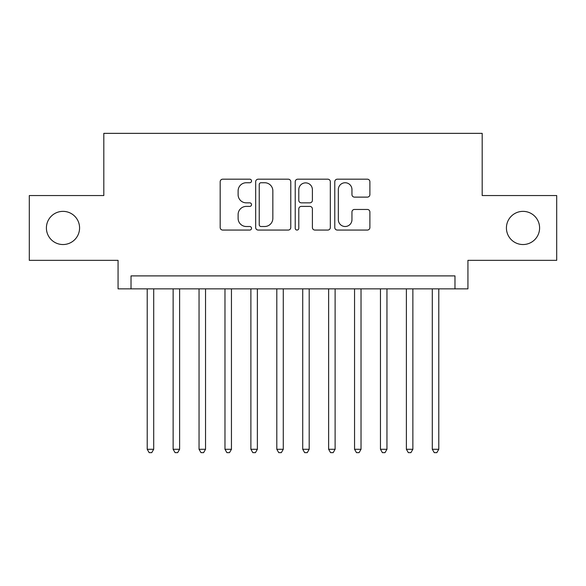 <?xml version="1.0" encoding="UTF-8"?>
<svg xmlns="http://www.w3.org/2000/svg" width="586" height="586" viewBox="0 0 586 586"><rect width="100%" height="100%" fill="white"/><g stroke="black" fill="none" stroke-linecap="round" stroke-linejoin="round"><path stroke-width="0.88" d="M251.533 180.964A1.78 1.78 0 0 0 249.753 179.184L222.724 179.184A2.542 2.542 0 0 0 220.182 181.733L220.182 227.522A2.542 2.542 0 0 0 222.724 230.064L249.753 230.064A1.78 1.78 0 0 0 251.533 228.284A1.78 1.78 0 0 0 249.753 226.504L246.259 226.504A8.138 8.138 0 0 1 238.114 218.358L238.114 214.549A8.138 8.138 0 0 1 246.259 206.404L249.753 206.404A1.78 1.78 0 0 0 251.533 204.624A1.78 1.78 0 0 0 249.753 202.844L246.259 202.844A8.138 8.138 0 0 1 238.114 194.706L238.114 190.89A8.138 8.138 0 0 1 246.259 182.744L249.753 182.744A1.78 1.78 0 0 0 251.533 180.964M506.421 227.947A16.584 16.584 0 0 0 523.005 244.538A16.584 16.584 0 0 0 539.596 227.947A16.584 16.584 0 0 0 523.005 211.363A16.584 16.584 0 0 0 506.421 227.947M46.404 227.947A16.584 16.584 0 0 0 62.995 244.538A16.584 16.584 0 0 0 79.579 227.947A16.584 16.584 0 0 0 62.995 211.363A16.584 16.584 0 0 0 46.404 227.947M367.341 197.123A2.542 2.542 0 0 0 369.891 194.574L369.891 181.733A2.542 2.542 0 0 0 367.341 179.184L337.324 179.184A2.542 2.542 0 0 0 334.782 181.733L334.782 227.522A2.542 2.542 0 0 0 337.324 230.064L367.341 230.064A2.542 2.542 0 0 0 369.891 227.522L369.891 212A2.542 2.542 0 0 0 367.341 209.458L354.501 209.458A2.542 2.542 0 0 0 351.952 212L351.952 219.699A6.805 6.805 0 0 1 345.147 226.504A6.805 6.805 0 0 1 338.342 219.699L338.342 189.549A6.805 6.805 0 0 1 345.147 182.744A6.805 6.805 0 0 1 351.952 189.549L351.952 194.574A2.542 2.542 0 0 0 354.501 197.123L367.341 197.123M454.978 288.854L467.936 288.854L467.936 260.345L556.7 260.345L556.7 195.556L482.19 195.556L482.19 133.352L103.81 133.352L103.81 195.556L29.3 195.556L29.3 260.345L118.064 260.345L118.064 288.854L454.978 288.854L454.978 275.896L131.022 275.896L131.022 288.854M290.773 181.733A2.542 2.542 0 0 0 288.231 179.184L258.214 179.184A2.542 2.542 0 0 0 255.672 181.733L255.672 227.522A2.542 2.542 0 0 0 258.214 230.064L288.231 230.064A2.542 2.542 0 0 0 290.773 227.522L290.773 181.733M297.769 179.184L327.786 179.184A2.542 2.542 0 0 1 330.328 181.733L330.328 227.522A2.542 2.542 0 0 1 327.786 230.064L314.938 230.064A2.542 2.542 0 0 1 312.397 227.522L312.397 208.953A2.542 2.542 0 0 0 309.855 206.404L301.329 206.404A2.542 2.542 0 0 0 298.787 208.953L298.787 228.284A1.78 1.78 0 0 1 297.007 230.064A1.78 1.78 0 0 1 295.227 228.284L295.227 181.733A2.542 2.542 0 0 1 297.769 179.184M261.012 182.744A1.78 1.78 0 0 0 259.232 184.531L259.232 224.724A1.78 1.78 0 0 0 261.012 226.504L264.696 226.504A8.138 8.138 0 0 0 272.842 218.358L272.842 190.89A8.138 8.138 0 0 0 264.696 182.744L261.012 182.744M312.397 189.681A6.805 6.805 0 0 0 305.592 182.876A6.805 6.805 0 0 0 298.787 189.681L298.787 200.302A2.542 2.542 0 0 0 301.329 202.844L309.855 202.844A2.542 2.542 0 0 0 312.397 200.302L312.397 189.681M147.218 288.854L147.218 449.279L153.7 449.279L153.7 288.854M153.7 449.279L151.752 452.648L149.166 452.648L147.218 449.279M173.134 288.854L173.134 449.279L179.616 449.279L179.616 288.854M179.616 449.279L177.675 452.648L175.082 452.648L173.134 449.279M199.05 288.854L199.05 449.279L205.532 449.279L205.532 288.854M205.532 449.279L203.591 452.648L200.998 452.648L199.05 449.279M224.973 288.854L224.973 449.279L231.448 449.279L231.448 288.854M231.448 449.279L229.507 452.648L226.914 452.648L224.973 449.279M250.889 288.854L250.889 449.279L257.364 449.279L257.364 288.854M257.364 449.279L255.423 452.648L252.83 452.648L250.889 449.279M276.804 288.854L276.804 449.279L283.28 449.279L283.28 288.854M283.28 449.279L281.339 452.648L278.746 452.648L276.804 449.279M302.72 288.854L302.72 449.279L309.196 449.279L309.196 288.854M309.196 449.279L307.254 452.648L304.661 452.648L302.72 449.279M328.636 288.854L328.636 449.279L335.111 449.279L335.111 288.854M335.111 449.279L333.17 452.648L330.577 452.648L328.636 449.279M354.552 288.854L354.552 449.279L361.027 449.279L361.027 288.854M361.027 449.279L359.086 452.648L356.493 452.648L354.552 449.279M380.468 288.854L380.468 449.279L386.95 449.279L386.95 288.854M386.95 449.279L385.002 452.648L382.409 452.648L380.468 449.279M406.384 288.854L406.384 449.279L412.866 449.279L412.866 288.854M412.866 449.279L410.918 452.648L408.325 452.648L406.384 449.279M432.3 288.854L432.3 449.279L438.782 449.279L438.782 288.854M438.782 449.279L436.834 452.648L434.248 452.648L432.3 449.279"/></g></svg>
